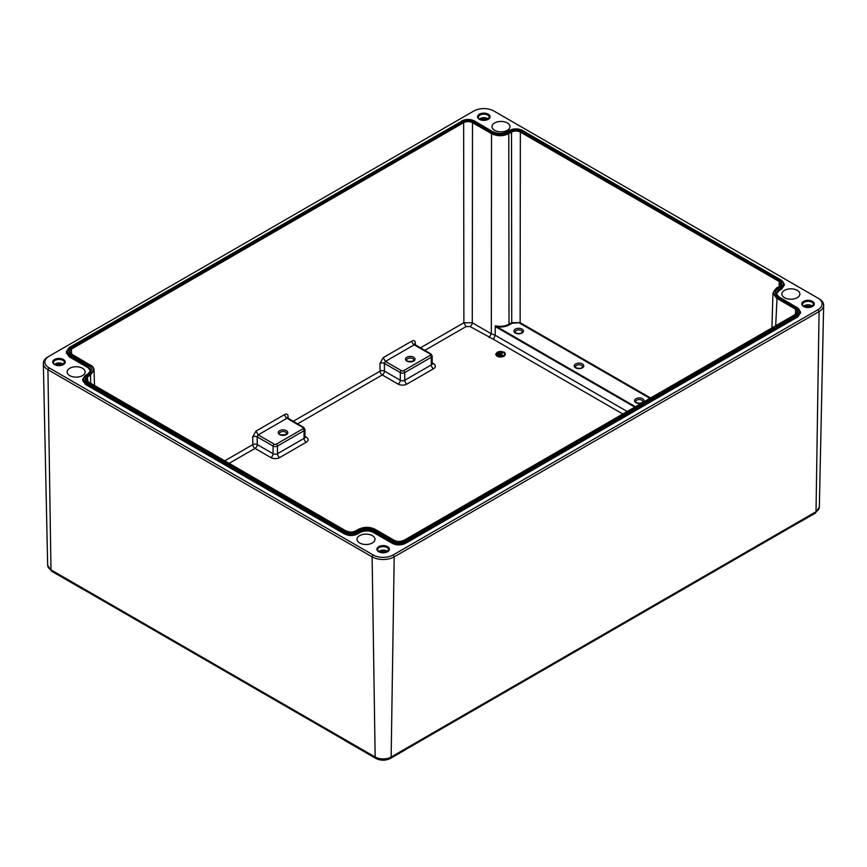 <?xml version="1.0" encoding="UTF-8"?>
<svg xmlns="http://www.w3.org/2000/svg" width="867" height="867" viewBox="0 0 867 867"><rect width="100%" height="100%" fill="white"/><g stroke="black" fill="none" stroke-linecap="round" stroke-linejoin="round"><path stroke-width="1.3" d="M495.87 354.126A4.693 2.709 0 0 0 495.859 354.321A4.693 2.709 0 0 0 497.225 356.239A4.693 2.709 0 0 0 502.34 356.825A4.693 2.709 0 0 0 505.244 354.321A4.693 2.709 0 0 0 505.233 354.126M424.776 350.409L466.088 326.556L470.066 326.556L493.431 339.311L495.241 335.301A3.132 1.81 120 0 0 495.241 335.291L626.993 411.359M497.225 355.849A4.693 2.709 0 0 0 502.34 356.435A4.693 2.709 0 0 0 505.244 353.931A4.693 2.709 0 0 0 503.868 352.024L495.859 353.931L497.225 355.849M495.328 325.786L496.964 326.761L496.628 327.336L495.328 325.786C500.432 326.87 504.995 326.35 509.016 324.225L511.725 322.665L512.061 323.228L520.135 322.665L650.369 397.855M495.241 325.981L495.241 335.291L491.318 333.762L489.096 337.545M503.586 352.175A4.302 2.482 0 0 0 498.904 351.644A4.302 2.482 0 0 0 496.249 353.931A4.302 2.482 0 0 0 497.506 355.687A4.302 2.482 0 0 0 502.199 356.229A4.302 2.482 0 0 0 504.854 353.931A4.302 2.482 0 0 0 503.586 352.175M504.843 354.126A4.302 2.482 0 0 0 503.586 352.566L496.26 354.137M499.999 355.535L499.717 356.077L497.506 354.419L499.999 355.535L497.506 354.419M501.375 355.372L501.104 355.914L497.777 353.617L501.375 355.372L497.777 353.617M502.762 355.21L502.481 355.752L498.059 353.205L498.341 352.663L500.411 353.855L502.286 352.771L500.682 354.018L502.481 355.372L498.059 352.815M502.567 352.934L501.018 354.202M48.996 367.803L373.178 554.978A14.11 8.15 0 0 0 393.13 554.978L818.004 309.671A14.11 8.15 0 0 0 818.34 298.356A14.11 8.15 0 0 0 818.004 298.15L493.822 110.987A14.11 8.15 0 0 0 473.87 110.987L48.996 356.283A14.11 8.15 0 0 0 48.66 356.478A14.11 8.15 0 0 0 48.996 367.803L47.923 369.7L372.116 556.863A15.617 9.017 0 0 0 394.203 556.863L819.077 311.567A15.617 9.017 0 0 0 823.65 305.303A15.617 9.017 0 0 0 819.445 299.028L818.34 298.356M88.001 374.013L90.742 370.263L88.001 366.34L87.957 367.63L69.143 356.77L66.401 352.847L66.434 351.558L69.349 347.472L461.992 121.044C466.045 119.115 470.109 119.115 474.162 121.044L492.976 131.903C497.766 134.179 502.557 134.179 507.358 131.903L509.85 130.473C513.903 128.544 517.957 128.544 522.01 130.473L780.939 279.954C784.277 282.306 784.277 284.647 780.939 286.988L778.338 288.483C774.404 291.258 774.404 294.021 778.338 296.785L797.152 307.655C800.49 309.996 800.49 312.337 797.152 314.678L405.008 541.084C400.955 543.002 396.891 543.002 392.838 541.084L374.024 530.214C369.234 527.938 364.443 527.938 359.642 530.214L357.15 531.655C353.097 533.584 349.043 533.584 344.99 531.655L86.061 382.163C82.723 379.822 82.723 377.481 86.061 375.14L88.553 373.699C92.487 370.935 92.487 368.161 88.553 365.397L69.739 354.538C66.401 352.197 66.401 349.856 69.739 347.515L461.992 121.044M781.535 289.22L784.288 285.297L784.245 283.997L781.492 287.931L781.535 289.22L778.934 290.727L776.236 293.978M797.748 316.91L800.49 312.987L800.458 311.697L797.705 315.621L797.748 316.91L405.561 543.338C401.139 545.441 396.707 545.441 392.285 543.338L373.471 532.479C369.049 530.376 364.628 530.376 360.195 532.479L357.703 533.92C353.281 536.012 348.859 536.012 344.437 533.92L85.465 384.406L82.712 380.472L82.755 379.182L85.67 375.097L88.553 373.699M87.957 367.63L90.656 370.881M78.648 376.928A8.995 5.191 0 0 0 85.118 371.965A8.995 5.191 0 0 0 73.587 366.958A8.995 5.191 0 0 0 67.117 371.965A8.995 5.191 0 0 0 78.648 376.928M498.46 121.662A8.995 5.191 0 0 0 492.001 126.669A8.995 5.191 0 0 0 503.521 131.632A8.995 5.191 0 0 0 509.991 126.669A8.995 5.191 0 0 0 498.46 121.662M363.479 534.321A8.995 5.191 0 0 0 357.009 539.328A8.995 5.191 0 0 0 368.54 544.292A8.995 5.191 0 0 0 374.999 539.328A8.995 5.191 0 0 0 363.479 534.321M788.352 289.025A8.995 5.191 0 0 0 781.882 294.032A8.995 5.191 0 0 0 793.413 298.996A8.995 5.191 0 0 0 799.883 294.032A8.995 5.191 0 0 0 788.352 289.025M47.923 356.944A15.617 9.017 0 0 0 47.555 357.161A15.617 9.017 0 0 0 43.35 363.436A15.617 9.017 0 0 0 47.923 369.7L50.98 569.847A3.132 1.81 120 0 0 51.619 571.234L47.663 565.306A11.304 6.524 0 0 0 50.98 569.847L375.162 757.01A3.132 1.81 120 0 0 375.812 758.397L344.828 740.516A3.132 1.81 120 0 1 344.481 740.19L82.257 588.791A3.132 1.81 120 0 0 82.603 589.116A3.132 1.81 120 0 0 83.059 589.257M800.263 521.706L405.518 749.608A3.132 1.81 -120 0 1 405.16 749.933L390.497 758.397A3.132 1.81 -120 0 0 391.147 757.01L394.203 556.863L393.13 554.978M378.803 551.52A5.083 2.937 180 0 1 381.729 550.231A5.083 2.937 180 0 1 387.506 551.52M54.621 364.357A5.083 2.937 180 0 1 57.536 363.056A5.083 2.937 180 0 1 63.324 364.357M479.494 119.061A5.083 2.937 180 0 1 482.41 117.76A5.083 2.937 180 0 1 488.197 119.061M803.676 306.224A5.083 2.937 180 0 1 806.603 304.924A5.083 2.937 180 0 1 812.379 306.224M88.553 365.397L88.001 366.34L69.187 355.481L66.434 351.558M797.705 307.958L778.729 296.752L776.149 293.36L778.891 289.437L778.934 290.727M797.152 314.678L797.705 315.621L405.561 542.027C401.139 544.118 396.707 544.118 392.285 542.027L392.285 543.338M360.195 532.479L360.195 531.168C364.628 529.054 369.049 529.054 373.471 531.168L373.471 532.479M359.642 530.214L360.195 531.168L357.703 532.609C353.281 534.701 348.859 534.701 344.437 532.609L344.437 533.92M344.99 531.655L344.437 532.609L85.508 383.116L82.755 379.182M398.094 384.081A6.264 3.609 0 0 0 406.948 384.081A3.132 1.81 -120 0 1 404.737 380.255L431.289 364.92L431.289 357.258L404.737 372.582L404.737 380.255A3.132 1.81 0 0 1 400.305 380.255A3.132 1.81 -60 0 1 398.094 384.081L382.271 374.945A3.132 1.81 120 0 0 384.482 371.119L400.305 380.255L400.305 372.582L384.363 363.381L385.414 361.431L401.41 370.675A1.561 0.9 0 0 0 403.621 370.675A1.561 0.9 -120 0 1 404.737 372.582A3.132 1.81 0 0 1 400.305 372.582A1.561 0.9 -60 0 1 401.41 370.675M293.144 421.34L380.06 371.163A3.132 1.777 -0.9 0 1 384.482 371.119L384.363 363.381A3.132 1.777 -0.9 0 0 379.941 363.425L383.203 357.648L411.966 341.034A3.132 1.81 -120 0 0 414.177 344.828L415.347 345.5M229.267 463.281L255.028 448.412A3.132 1.81 120 0 0 257.239 444.576L257.12 436.849L258.171 434.898L274.167 444.132A1.561 0.9 0 0 0 276.389 444.132A1.561 0.9 -120 0 1 277.494 446.05A3.132 1.81 0 0 1 273.062 446.05A1.561 0.9 -60 0 1 274.167 444.132M224.878 460.745L252.817 444.619A3.132 1.777 -0.9 0 1 257.239 444.576L273.062 453.712A3.132 1.81 0 0 0 277.494 453.712L304.046 438.388L304.046 430.715A3.132 1.81 0 0 0 304.967 429.436L303.721 427.442A1.561 0.9 120 0 0 302.941 427.529L288.104 418.956M411.966 341.034C413.993 340.102 415.12 340.753 415.347 342.985L414.437 344.177M252.698 436.892L252.817 444.619A3.132 1.81 60 0 0 252.893 445.302A3.132 1.81 60 0 0 255.028 448.412L270.851 457.548A3.132 1.81 120 0 0 273.062 453.712L273.062 446.05L257.12 436.849A3.132 1.777 -0.9 0 0 252.698 436.892L255.96 431.105L258.171 434.898L286.944 418.284A3.132 1.81 -120 0 1 284.723 414.502L255.96 431.105M284.723 414.502C286.749 413.559 287.877 414.209 288.104 416.453L287.194 417.634M493.431 339.311L622.604 413.884M432.2 362.894L433.5 363.641A6.264 3.609 0 0 1 433.5 368.757L406.948 384.081M297.533 423.876L382.271 374.945A3.132 1.81 60 0 1 380.136 371.845A3.132 1.81 60 0 1 380.06 371.163L379.941 363.425M304.696 437.261L304.967 437.109A3.132 1.81 0 0 1 304.046 438.388A3.132 1.81 -120 0 0 306.257 442.213A6.264 3.609 0 0 0 306.257 437.109L304.967 436.361M306.257 442.213L279.705 457.548A6.264 3.609 0 0 1 270.851 457.548M470.066 326.556A3.132 1.81 120 0 0 472.277 322.773L491.318 333.762L491.535 133.637C497.29 136.368 503.044 136.368 508.788 133.637L509.016 324.225L509.341 324.8L512.061 323.228M420.387 347.873L463.878 322.773L463.65 122.659C466.598 121.25 469.556 121.25 472.504 122.659L472.277 322.773L463.878 322.773L466.088 326.556M796.123 313.973L403.903 540.423C400.587 541.994 397.259 541.994 393.943 540.423L374.912 529.434C369.526 526.876 364.151 526.876 358.765 529.434L356.044 530.994C352.728 532.576 349.412 532.576 346.096 530.994L87.199 381.523C84.467 379.616 84.467 377.698 87.199 375.779L89.919 374.208C94.34 371.109 94.34 367.998 89.919 364.888L70.877 353.899C68.157 351.98 68.157 350.062 70.877 348.155L463.097 121.705C466.413 120.134 469.73 120.134 473.057 121.705L492.088 132.694C497.474 135.252 502.849 135.252 508.235 132.694L510.956 131.134C514.272 129.551 517.588 129.551 520.904 131.134L779.801 280.594C782.533 282.512 782.533 284.43 779.801 286.348L777.081 287.909C772.66 291.019 772.66 294.13 777.081 297.24L796.123 308.229C798.843 310.137 798.843 312.055 796.123 313.973L403.35 540.705M403.903 540.423L403.513 540.379C400.456 541.81 397.389 541.81 394.333 540.379L375.303 529.39C369.656 526.692 364.01 526.692 358.374 529.39L355.654 530.962C352.598 532.392 349.542 532.392 346.486 530.962L346.648 531.287M771.923 327.683L772.963 293.079L776.529 298.183L795.57 309.172L795.418 314.114M777.081 297.24L775.716 325.493M496.628 327.336L634.579 406.97M473.057 121.705L472.504 122.659L491.535 133.637L492.088 132.694M415.347 342.985L415.38 344.99M71.582 354.039L71.43 349.098L463.65 122.659L463.097 121.705M288.137 418.447L288.104 416.453M69.609 351.753L71.43 349.098L70.877 348.155M90.71 383.29L90.471 375.162L94.037 370.046C94.145 368.312 92.899 366.578 90.309 364.844L90.471 365.191M796.123 308.229L795.57 309.172L797.402 311.784L795.733 313.941M776.529 288.223L777.081 287.909L776.529 288.223M510.956 131.134L511.508 132.077C514.456 130.668 517.404 130.668 520.352 132.077L520.135 322.665L511.725 322.665L511.508 132.077L508.788 133.637L508.235 132.694M71.43 354.202L70.877 353.899L71.43 354.202M89.919 364.888L71.267 353.855L69.598 351.709M85.92 379.378L87.751 376.722L90.471 375.162L89.919 374.208M375.465 529.737L374.912 529.434L375.465 529.737M358.212 529.737L358.765 529.434L358.212 529.737M87.903 381.664L87.199 375.779M431.289 357.258A1.561 0.9 -120 0 0 430.184 355.34A1.561 0.9 0 0 0 430.184 354.061A1.561 0.9 120 0 1 430.964 353.985L432.2 355.979A3.132 1.81 0 0 1 431.289 357.258M279.705 457.548A3.132 1.81 -120 0 1 277.494 453.712L277.494 446.05L304.046 430.715A1.561 0.9 -120 0 0 302.941 428.797A1.561 0.9 0 0 0 302.941 427.529M519.799 323.228L649.708 398.235M522.281 332.18A3.598 2.081 0 0 0 522.292 332.028A3.598 2.081 0 0 0 519.214 329.959A3.598 2.081 0 0 0 515.247 331.432A3.598 2.081 0 0 0 515.096 332.028C513.643 332.321 519.832 335.161 522.227 332.267L522.292 332.028M523.278 331.844A4.769 2.753 0 0 0 520.037 328.42A4.769 2.753 0 0 0 514.12 330.294A4.769 2.753 0 0 0 517.35 333.708A4.769 2.753 0 0 0 523.278 331.844M582.581 366.99A3.598 2.081 0 0 0 582.591 366.839A3.598 2.081 0 0 0 579.514 364.779A3.598 2.081 0 0 0 575.547 366.253A3.598 2.081 0 0 0 575.395 366.839C573.954 367.131 580.131 369.971 582.526 367.077L582.591 366.839M583.578 366.654A4.769 2.753 0 0 0 580.337 363.24A4.769 2.753 0 0 0 574.42 365.105A4.769 2.753 0 0 0 577.65 368.518A4.769 2.753 0 0 0 583.578 366.654M642.891 401.8A3.598 2.081 0 0 0 642.902 401.659A3.598 2.081 0 0 0 639.813 399.589A3.598 2.081 0 0 0 635.847 401.063A3.598 2.081 0 0 0 635.695 401.659C634.254 401.952 640.431 404.791 642.826 401.898L642.902 401.659M643.758 401.67A4.769 2.753 0 0 0 643.878 401.475A4.769 2.753 0 0 0 640.637 398.051A4.769 2.753 0 0 0 634.72 399.915A4.769 2.753 0 0 0 636.053 402.722A4.769 2.753 0 0 0 640.995 403.274M286.619 433.598A3.598 2.081 0 0 0 284.409 431.668A3.598 2.081 0 0 0 280.475 432.124A3.598 2.081 0 0 0 279.423 433.598C279.315 434.876 281.45 435.18 285.807 434.53L286.619 433.598M286.403 434.584A4.769 2.753 0 0 0 286.403 430.682A4.769 2.753 0 0 0 279.651 430.682A4.769 2.753 0 0 0 279.651 434.584A4.769 2.753 0 0 0 286.403 434.584M407.718 358.656A3.598 2.081 0 0 0 406.666 360.13C406.558 361.409 408.682 361.723 413.05 361.062L413.862 360.13A3.598 2.081 0 0 0 411.652 358.212A3.598 2.081 0 0 0 407.718 358.656M406.894 357.226A4.769 2.753 0 0 0 406.894 361.116A4.769 2.753 0 0 0 413.635 361.116A4.769 2.753 0 0 0 413.635 357.226A4.769 2.753 0 0 0 406.894 357.226M60.733 365.506A6.253 3.609 0 0 0 64.971 361.03A6.253 3.609 0 0 0 57.211 358.58A6.253 3.609 0 0 0 52.963 363.056A6.253 3.609 0 0 0 60.733 365.506M482.085 113.284A6.253 3.609 0 0 0 477.836 117.76A6.253 3.609 0 0 0 485.607 120.21A6.253 3.609 0 0 0 489.844 115.734A6.253 3.609 0 0 0 482.085 113.284M381.393 545.744A6.253 3.609 0 0 0 377.156 550.231A6.253 3.609 0 0 0 384.915 552.68A6.253 3.609 0 0 0 389.164 548.193A6.253 3.609 0 0 0 381.393 545.744M806.267 300.448A6.253 3.609 0 0 0 802.029 304.935A6.253 3.609 0 0 0 809.789 307.384A6.253 3.609 0 0 0 814.037 302.897A6.253 3.609 0 0 0 806.267 300.448M818.004 309.671L819.077 311.567L816.02 511.714A11.304 6.524 0 0 0 819.337 507.184L815.381 513.101A3.132 1.81 -120 0 0 816.02 511.714L391.147 757.01A11.304 6.524 0 0 1 375.162 757.01L372.116 556.863L373.178 554.978M386.194 552.181A4.302 2.482 0 0 0 381.946 551.564A4.302 2.482 0 0 0 380.125 552.181M62.001 365.018A4.302 2.482 0 0 0 57.753 364.389A4.302 2.482 0 0 0 55.932 365.018M486.875 119.711A4.302 2.482 0 0 0 482.626 119.093A4.302 2.482 0 0 0 480.806 119.711M811.068 306.885A4.302 2.482 0 0 0 806.819 306.257A4.302 2.482 0 0 0 804.999 306.885M813.495 304.707A5.473 3.165 0 0 0 806.494 301.456A5.473 3.165 0 0 0 802.571 304.707C801.455 305.325 806.613 308.251 809.659 307.243L813.495 304.707M388.622 550.003A5.473 3.165 0 0 0 381.61 546.752A5.473 3.165 0 0 0 377.698 550.003C376.581 550.621 381.74 553.547 384.785 552.55L388.622 550.003M489.302 117.544A5.473 3.165 0 0 0 482.301 114.292A5.473 3.165 0 0 0 478.378 117.544C477.273 118.15 482.431 121.077 485.477 120.079L489.302 117.544M57.428 359.588A5.473 3.165 0 0 0 53.505 362.839C52.399 363.457 57.558 366.383 60.603 365.375L64.429 362.839A5.473 3.165 0 0 0 57.428 359.588M302.941 428.797L276.389 444.132M430.184 355.34L403.621 370.675M520.904 131.134L520.352 132.077L779.249 281.547L779.097 286.489M69.739 354.538L69.143 356.77M780.939 286.988L781.492 287.931L778.891 289.437L778.338 288.483M405.008 541.084L405.561 543.338M392.838 541.084L392.285 542.027L373.471 531.168L374.024 530.214M357.15 531.655L357.703 533.92M86.061 382.163L85.465 384.406M383.203 357.648L385.414 361.431L414.177 344.828L430.184 354.061M635.229 406.59L496.964 326.761C501.69 327.368 505.819 326.707 509.341 324.8M433.5 368.757A3.132 1.81 -120 0 1 431.289 364.92A3.132 1.81 0 0 0 432.2 363.641L432.2 355.979M779.801 280.594L779.249 281.547L781.08 284.203M87.751 381.838L87.199 381.523L87.751 381.838M346.096 530.994L87.589 381.491L85.92 379.334M355.492 531.308L356.044 530.994L355.492 531.308M779.801 286.348L776.691 287.877L772.963 293.079M69.187 347.819L69.739 347.515L69.187 347.819M461.439 121.358L461.602 121.012C465.915 118.942 470.239 118.942 474.552 121.012L492.976 131.903M474.715 121.358L474.162 121.044L474.715 121.358M493.529 132.207L493.366 131.871C497.896 133.995 502.427 133.995 506.967 131.871L509.85 130.473M506.805 132.218L507.358 131.903L506.805 132.218M509.297 130.776L509.449 130.429C513.773 128.359 518.087 128.359 522.411 130.429L780.939 279.954M522.563 130.776L522.01 130.473L522.563 130.776M781.492 280.269L784.245 283.997M778.891 297.099L778.338 296.785L778.891 297.099M800.458 311.697L797.152 307.655M85.508 375.444L86.061 375.14L85.508 375.444M305 437.38A3.132 1.81 120 0 0 306.257 437.109M432.243 363.912A3.132 1.81 120 0 0 433.5 363.641M94.503 385.479L94.037 370.046M51.619 571.234L82.603 589.116M815.381 513.101L800.718 521.566M390.497 758.397C385.609 760.793 380.711 760.793 375.812 758.397M47.663 565.306L43.35 363.436M819.337 507.184L823.65 305.303M48.66 356.478L47.555 357.161M414.426 344.264L430.964 353.985M303.721 427.442L287.194 417.731M304.967 437.109L304.967 429.436M781.08 284.159L779.411 286.305"/></g></svg>
